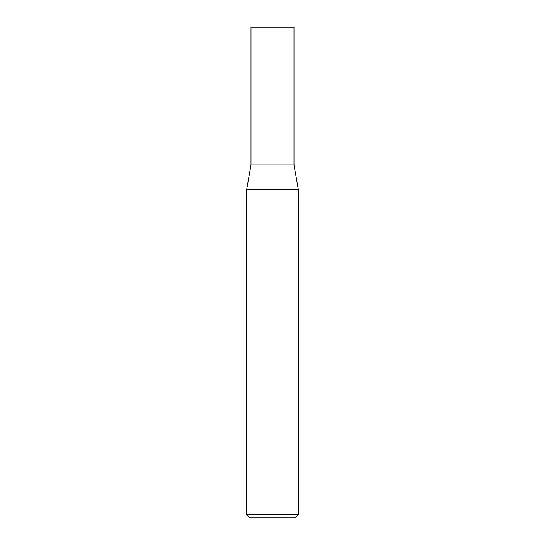 <?xml version="1.0" encoding="UTF-8"?>
<svg xmlns="http://www.w3.org/2000/svg" width="545" height="545" viewBox="0 0 545 545"><rect width="100%" height="100%" fill="white"/><g stroke="black" fill="none" stroke-linecap="round" stroke-linejoin="round"><path stroke-width="0.82" d="M251.007 164.937L293.993 164.937L293.993 27.25L251.007 27.25L251.007 164.937L246.687 189.456L298.313 189.456L293.993 164.937M298.313 514.473L295.036 517.75L249.964 517.75L246.687 514.473L298.313 514.473L298.313 189.456M246.687 514.473L246.687 189.456"/></g></svg>
